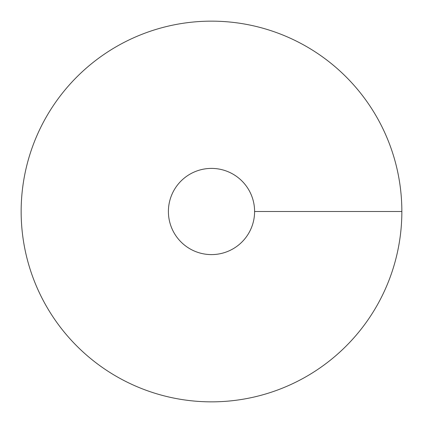 <?xml version="1.0" encoding="UTF-8"?>
<svg xmlns="http://www.w3.org/2000/svg" width="423" height="423" viewBox="0 0 423 423"><rect width="100%" height="100%" fill="white"/><g stroke="black" fill="none" stroke-linecap="round" stroke-linejoin="round"><path stroke-width="0.63" d="M211.5 401.85A190.35 190.35 0 0 0 376.348 116.325A190.35 190.35 0 0 0 46.652 116.325A190.35 190.35 0 0 0 211.5 401.85M211.5 254.598A43.098 43.098 0 0 0 248.824 189.953A43.098 43.098 0 0 0 174.176 189.953A43.098 43.098 0 0 0 211.5 254.598M401.85 211.5L254.598 211.5"/></g></svg>
